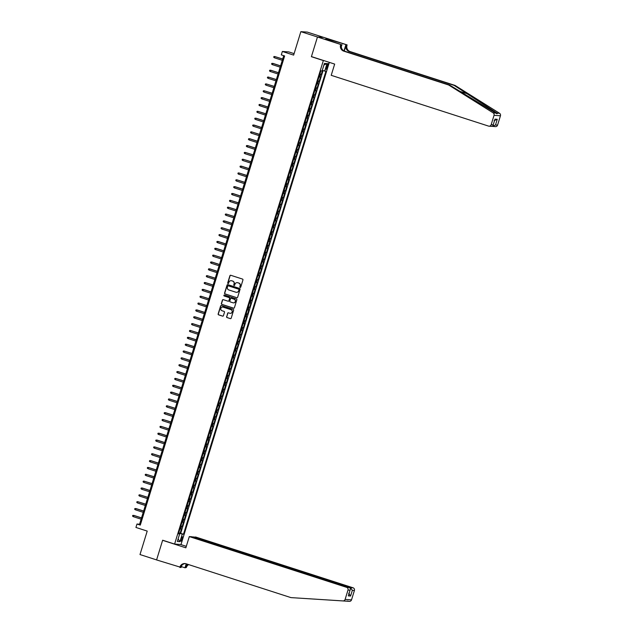 <?xml version="1.0" encoding="UTF-8"?>
<svg xmlns="http://www.w3.org/2000/svg" width="633" height="633" viewBox="0 0 633 633"><rect width="100%" height="100%" fill="white"/><g stroke="black" fill="none" stroke-linecap="round" stroke-linejoin="round"><path stroke-width="0.95" d="M240.152 287.414A0.491 0.475 -86 0 0 240.754 287.097L242.945 279.952A0.704 0.68 -86 0 0 242.502 279.066L230.776 275.284A0.704 0.68 -86 0 0 229.914 275.743L227.714 282.888A0.491 0.475 -86 0 0 228.141 283.529A0.491 0.475 -86 0 0 228.632 283.18L228.917 282.255A2.255 2.184 -86 0 1 231.662 280.783L232.635 281.099A2.255 2.184 -86 0 1 234.06 283.916L233.775 284.842A0.491 0.475 -86 0 0 234.202 285.483A0.491 0.475 -86 0 0 234.693 285.135L234.978 284.217A2.255 2.184 -86 0 1 237.723 282.737L238.696 283.054A2.255 2.184 -86 0 1 240.121 285.879L239.836 286.796A0.491 0.475 -86 0 0 240.152 287.414M237.304 282.642A2.255 2.184 -86 0 1 237.897 282.745L238.87 283.062A2.255 2.184 -86 0 1 240.295 285.887L240.01 286.812A0.491 0.475 -86 0 0 240.35 287.437M230.705 275.268A0.704 0.68 -86 0 0 230.088 275.759L227.888 282.904A0.491 0.475 -86 0 0 228.228 283.529M231.243 280.688A2.255 2.184 -86 0 1 231.836 280.791L232.809 281.107A2.255 2.184 -86 0 1 234.234 283.932L233.949 284.858A0.491 0.475 -86 0 0 234.289 285.483M182.257 539.007A2.295 0.538 107.9 0 0 182.415 536.784A2.295 0.538 107.9 0 0 181.149 538.928A2.295 0.538 107.9 0 0 180.998 541.152A2.295 0.538 107.9 0 0 182.257 539.007M226.598 316.69A0.704 0.68 -86 0 0 227.041 317.568L230.333 318.628A0.704 0.68 -86 0 0 231.187 318.17L233.632 310.233A0.704 0.68 -86 0 0 233.189 309.355L221.455 305.565A0.704 0.68 -86 0 0 220.601 306.032L218.156 313.96A0.704 0.68 -86 0 0 218.599 314.846L222.579 316.128A0.704 0.68 -86 0 0 223.433 315.669L224.478 312.275A0.704 0.68 -86 0 0 224.035 311.389L222.064 310.756A1.883 1.828 -86 0 1 222.745 307.076A1.883 1.828 -86 0 1 223.172 307.155L230.895 309.648A1.883 1.828 -86 0 1 230.206 313.327A1.883 1.828 -86 0 1 229.787 313.248L228.497 312.829A0.704 0.68 -86 0 0 227.643 313.288L226.772 316.698A0.704 0.68 -86 0 0 227.215 317.584L230.507 318.644A0.704 0.68 -86 0 0 230.578 318.66M323.352 60.554L311.396 56.693L317.457 37.007L311.428 56.59L334.667 64.091L331.209 75.319L488.541 126.094A2.152 2.089 -86 0 0 491.168 124.677L494.041 115.333A2.152 2.089 -86 0 0 493.139 112.848L448.647 84.988L343.759 51.138A5.024 4.874 94 0 1 340.586 44.848L340.704 44.468L300.857 31.65L293.641 55.111L282.358 51.463L281.305 54.889L284.628 55.957L140.297 525.097L136.981 524.029L135.929 527.447L147.212 531.095L139.996 554.548L156.588 559.904L162.649 540.21L174.597 544.071L323.352 60.554L323.795 60.586M236.766 297.724A0.704 0.68 -86 0 0 237.62 297.265L240.065 289.328A0.704 0.68 -86 0 0 239.614 288.45L227.888 284.66A0.704 0.68 -86 0 0 227.033 285.127L224.588 293.055A0.704 0.68 -86 0 0 225.031 293.941L236.94 297.739A0.704 0.68 -86 0 0 237.011 297.755M236.845 299.781L234.408 307.717A0.704 0.68 -86 0 1 233.545 308.176L221.819 304.394A0.704 0.68 -86 0 1 221.376 303.508L222.42 300.113A0.704 0.68 -86 0 1 223.275 299.654L228.03 301.189A0.704 0.68 -86 0 0 228.893 300.722L229.581 298.475A0.704 0.68 -86 0 0 229.138 297.589L224.185 295.991A0.491 0.475 -86 0 1 224.367 295.033A0.491 0.475 -86 0 1 224.478 295.049L236.402 298.903A0.704 0.68 -86 0 1 236.845 299.781M300.857 31.65L307.266 32.093L323.724 37.41M178.751 532.812L180.12 533.255L181.386 529.148L180.753 529.101L181.6 526.363L180.785 526.197M180.856 525.968L182.233 526.411L183.499 522.296L182.866 522.257L183.705 519.511L182.897 519.345M182.969 519.115L184.338 519.558L185.604 515.452L184.971 515.404L185.809 512.667L185.002 512.501M185.073 512.263L186.442 512.706L187.708 508.6L187.075 508.56L187.922 505.814L187.107 505.648M187.178 505.419L188.555 505.862L189.813 501.755L189.18 501.708L190.027 498.97L189.212 498.804M189.283 498.567L190.66 499.01L191.926 494.903L191.293 494.856L192.131 492.118L191.324 491.952M191.395 491.722L192.764 492.165L194.03 488.051L193.397 488.011L194.244 485.274L193.429 485.107M193.5 484.87L194.869 485.313L196.135 481.207L195.502 481.159L196.349 478.421L195.534 478.255M195.605 478.026L196.982 478.469L198.24 474.354L197.615 474.315L198.453 471.577L197.646 471.411M197.718 471.174L199.086 471.617L200.352 467.51L199.719 467.463L200.558 464.725L199.751 464.559M199.822 464.329L201.191 464.772L202.457 460.658L201.824 460.618L202.671 457.873L201.856 457.706M201.927 457.477L203.304 457.92L204.562 453.814L203.929 453.766L204.776 451.028L203.961 450.862M204.032 450.625L205.409 451.068L206.674 446.961L206.041 446.922L206.88 444.176L206.073 444.01M206.144 443.78L207.513 444.224L208.779 440.117L208.146 440.07L208.985 437.332L208.178 437.166M208.249 436.928L209.618 437.371L210.884 433.265L210.251 433.217L211.098 430.48L210.283 430.313M210.354 430.084L211.731 430.527L212.989 426.413L212.364 426.373L213.202 423.635L212.387 423.469M212.466 423.232L213.835 423.675L215.101 419.568L214.468 419.521L215.307 416.783L214.5 416.617M214.571 416.387L215.94 416.83L217.206 412.716L216.573 412.676L217.42 409.939L216.605 409.773M216.676 409.535L218.045 409.978L219.311 405.872L218.678 405.824L219.524 403.086L218.709 402.92M218.781 402.691L220.157 403.134L221.423 399.019L220.79 398.98L221.629 396.234L220.822 396.068M220.893 395.839L222.262 396.282L223.528 392.175L222.895 392.128L223.734 389.39L222.927 389.224M222.998 388.994L224.367 389.43L225.633 385.323L225 385.283L225.846 382.538L225.031 382.372M225.103 382.142L226.479 382.585L227.738 378.479L227.105 378.431L227.951 375.693L227.136 375.527M227.207 375.29L228.584 375.733L229.85 371.626L229.217 371.579L230.056 368.841L229.249 368.675M229.32 368.446L230.689 368.889L231.955 364.774L231.322 364.735L232.169 361.997L231.354 361.831M231.425 361.593L232.794 362.036L234.06 357.93L233.427 357.882L234.273 355.145L233.458 354.978M233.53 354.749L234.906 355.192L236.164 351.078L235.539 351.038L236.378 348.3L235.571 348.134M235.642 347.897L237.011 348.34L238.277 344.233L237.644 344.186L238.483 341.448L237.676 341.282M237.747 341.052L239.116 341.496L240.382 337.381L239.749 337.342L240.595 334.596L239.78 334.43M239.852 334.2L241.228 334.643L242.486 330.537L241.853 330.489L242.7 327.752L241.885 327.585M241.956 327.356L243.333 327.791L244.599 323.685L243.966 323.645L244.805 320.899L243.998 320.733M244.069 320.504L245.438 320.947L246.704 316.84L246.071 316.793L246.917 314.055L246.102 313.889M246.174 313.651L247.543 314.095L248.809 309.988L248.176 309.941L249.022 307.203L248.207 307.037M248.278 306.807L249.655 307.25L250.913 303.136L250.288 303.096L251.127 300.359L250.312 300.192M250.391 299.955L251.76 300.398L253.026 296.291L252.393 296.244L253.232 293.506L252.425 293.34M252.496 293.111L253.865 293.554L255.131 289.439L254.498 289.4L255.344 286.662L254.529 286.496M254.601 286.258L255.977 286.702L257.235 282.595L256.602 282.547L257.449 279.81L256.634 279.644M256.705 279.414L258.082 279.857L259.348 275.743L258.715 275.703L259.554 272.958L258.747 272.791M258.818 272.562L260.187 273.005L261.453 268.898L260.82 268.851L261.658 266.113L260.851 265.947M260.923 265.718L262.291 266.153L263.557 262.046L262.924 262.007L263.771 259.261L262.956 259.095M263.027 258.865L264.404 259.308L265.662 255.202L265.037 255.154L265.876 252.417L265.061 252.251M265.132 252.013L266.509 252.456L267.775 248.35L267.142 248.302L267.981 245.564L267.173 245.398M267.245 245.169L268.614 245.612L269.88 241.497L269.247 241.458L270.093 238.72L269.278 238.554M269.349 238.317L270.718 238.76L271.984 234.653L271.351 234.606L272.198 231.868L271.383 231.702M271.454 231.472L272.831 231.915L274.097 227.801L273.464 227.761L274.303 225.024L273.496 224.857M273.567 224.62L274.936 225.063L276.202 220.957L275.569 220.909L276.407 218.171L275.6 218.005M275.671 217.776L277.04 218.219L278.306 214.104L277.673 214.065L278.52 211.319L277.705 211.161M277.776 210.924L279.153 211.367L280.411 207.26L279.778 207.213L280.625 204.475L279.81 204.309M279.881 204.079L281.258 204.514L282.524 200.408L281.891 200.368L282.729 197.623L281.922 197.456M281.994 197.227L283.362 197.67L284.628 193.563L283.995 193.516L284.842 190.778L284.027 190.612M284.098 190.375L285.467 190.818L286.733 186.711L286.1 186.664L286.947 183.926L286.132 183.76M286.203 183.53L287.58 183.974L288.838 179.867L288.213 179.819L289.052 177.082L288.244 176.916M288.316 176.678L289.685 177.121L290.951 173.015L290.318 172.967L291.156 170.23L290.349 170.063M290.42 169.834L291.789 170.277L293.055 166.162L292.422 166.123L293.269 163.385L292.454 163.219M292.525 162.982L293.902 163.425L295.16 159.318L294.527 159.271L295.374 156.533L294.559 156.367M294.63 156.137L296.007 156.58L297.273 152.466L296.64 152.426L297.478 149.681L296.671 149.523M296.742 149.285L298.111 149.728L299.377 145.622L298.744 145.574L299.583 142.836L298.776 142.67M298.847 142.441L300.216 142.884L301.482 138.769L300.849 138.73L301.696 135.984L300.881 135.818M300.952 135.589L302.329 136.032L303.587 131.925L302.962 131.878L303.8 129.14L302.985 128.974M303.065 128.736L304.433 129.179L305.699 125.073L305.066 125.025L305.905 122.288L305.098 122.122M305.169 121.892L306.538 122.335L307.804 118.229L307.171 118.181L308.018 115.443L307.203 115.277M307.274 115.04L308.651 115.483L309.909 111.376L309.276 111.329L310.123 108.591L309.308 108.425M309.379 108.196L310.756 108.639L312.022 104.524L311.389 104.485L312.227 101.747L311.42 101.581M311.491 101.343L312.86 101.786L314.126 97.68L313.493 97.632L314.332 94.895L313.525 94.728M313.596 94.499L314.965 94.942L316.231 90.828L315.598 90.788L316.445 88.05L315.63 87.884M315.701 87.647L317.078 88.09L318.336 83.983L317.703 83.936L318.549 81.198L317.734 81.032M317.806 80.802L319.182 81.246L320.448 77.131L319 76.925M326.778 65.618L326.311 67.122A2.223 0.522 107.9 0 0 326.169 69.282A2.223 0.522 107.9 0 0 327.388 67.201L327.854 65.69A2.223 0.522 107.9 0 0 327.997 63.537A2.223 0.522 107.9 0 0 326.778 65.618M329.334 62.366L181.006 544.515L174.597 544.071M180.12 533.255L183.491 534.197L325.924 71.22L322.229 70.469M183.491 534.197L182.28 534.11L179.962 541.642L177.327 541.46L179.645 533.928L178.435 533.841L320.86 70.872L322.078 70.959L324.397 63.419L327.024 63.609L324.705 71.141M319.918 73.95L321.287 74.393L319.847 74.18M319.182 81.246L318.549 81.198M317.078 88.09L316.445 88.05M314.965 94.942L314.332 94.895M312.86 101.786L312.227 101.747M310.756 108.639L310.123 108.591M308.651 115.483L308.018 115.443M306.538 122.335L305.905 122.288M304.433 129.179L303.8 129.14M302.329 136.032L301.696 135.984M300.216 142.884L299.583 142.836M298.111 149.728L297.478 149.681M296.007 156.58L295.374 156.533M293.902 163.425L293.269 163.385M291.789 170.277L291.156 170.23M289.685 177.121L289.052 177.082M287.58 183.974L286.947 183.926M285.467 190.818L284.842 190.778M283.362 197.67L282.729 197.623M281.258 204.514L280.625 204.475M279.153 211.367L278.52 211.319M277.04 218.219L276.407 218.171M274.936 225.063L274.303 225.024M272.831 231.915L272.198 231.868M270.718 238.76L270.093 238.72M268.614 245.612L267.981 245.564M266.509 252.456L265.876 252.417M264.404 259.308L263.771 259.261M262.291 266.153L261.658 266.113M260.187 273.005L259.554 272.958M258.082 279.857L257.449 279.81M255.977 286.702L255.344 286.662M253.865 293.554L253.232 293.506M251.76 300.398L251.127 300.359M249.655 307.25L249.022 307.203M247.543 314.095L246.917 314.055M245.438 320.947L244.805 320.899M243.333 327.791L242.7 327.752M241.228 334.643L240.595 334.596M239.116 341.496L238.483 341.448M237.011 348.34L236.378 348.3M234.906 355.192L234.273 355.145M232.794 362.036L232.169 361.997M230.689 368.889L230.056 368.841M228.584 375.733L227.951 375.693M226.479 382.585L225.846 382.538M224.367 389.43L223.734 389.39M222.262 396.282L221.629 396.234M220.157 403.134L219.524 403.086M218.045 409.978L217.42 409.939M215.94 416.83L215.307 416.783M213.835 423.675L213.202 423.635M211.731 430.527L211.098 430.48M209.618 437.371L208.985 437.332M207.513 444.224L206.88 444.176M205.409 451.068L204.776 451.028M203.304 457.92L202.671 457.873M201.191 464.772L200.558 464.725M199.086 471.617L198.453 471.577M196.982 478.469L196.349 478.421M194.869 485.313L194.244 485.274M192.764 492.165L192.131 492.118M190.66 499.01L190.027 498.97M188.555 505.862L187.922 505.814M186.442 512.706L185.809 512.667M184.338 519.558L183.705 519.511M182.233 526.411L181.6 526.363M180.706 533.295L323.02 70.682M321.287 74.393L322.474 70.532M178.815 533.587L178.656 533.121M294.1 53.631L288.767 51.914L282.358 51.463M283.719 55.672L139.577 524.203L136.981 524.029M140.486 524.496L139.577 524.203M316.896 83.77L317.703 83.936M314.791 90.622L315.598 90.788M312.678 97.466L313.493 97.632M310.574 104.318L311.389 104.485M308.469 111.163L309.276 111.329M306.364 118.015L307.171 118.181M304.251 124.867L305.066 125.025M302.147 131.711L302.962 131.878M300.042 138.564L300.849 138.73M297.929 145.408L298.744 145.574M295.825 152.26L296.64 152.426M293.72 159.105L294.527 159.271M291.615 165.957L292.422 166.123M289.503 172.801L290.318 172.967M287.398 179.653L288.213 179.819M285.293 186.506L286.1 186.664M283.18 193.35L283.995 193.516M281.076 200.202L281.891 200.368M278.971 207.046L279.778 207.213M276.866 213.899L277.673 214.065M274.754 220.743L275.569 220.909M272.649 227.595L273.464 227.761M270.544 234.439L271.351 234.606M268.432 241.292L269.247 241.458M266.327 248.136L267.142 248.302M264.222 254.988L265.037 255.154M262.117 261.84L262.924 262.007M260.005 268.685L260.82 268.851M257.9 275.537L258.715 275.703M255.795 282.381L256.602 282.547M253.691 289.234L254.498 289.4M251.578 296.078L252.393 296.244M249.473 302.93L250.288 303.096M247.368 309.774L248.176 309.941M245.256 316.627L246.071 316.793M243.151 323.479L243.966 323.645M241.046 330.323L241.853 330.489M238.942 337.175L239.749 337.342M236.829 344.02L237.644 344.186M234.724 350.872L235.539 351.038M232.62 357.716L233.427 357.882M230.507 364.568L231.322 364.735M228.402 371.413L229.217 371.579M226.298 378.265L227.105 378.431M224.193 385.117L225 385.283M222.08 391.962L222.895 392.128M219.975 398.814L220.79 398.98M217.871 405.658L218.678 405.824M215.766 412.51L216.573 412.676M213.653 419.355L214.468 419.521M211.549 426.207L212.364 426.373M209.444 433.051L210.251 433.217M207.331 439.903L208.146 440.07M205.227 446.756L206.041 446.922M203.122 453.6L203.929 453.766M201.017 460.452L201.824 460.618M198.904 467.296L199.719 467.463M196.8 474.149L197.615 474.315M194.695 480.993L195.502 481.159M192.582 487.845L193.397 488.011M190.478 494.69L191.293 494.856M188.373 501.542L189.18 501.708M186.268 508.394L187.075 508.56M184.156 515.238L184.971 515.404M182.051 522.09L182.866 522.257M179.645 533.928L178.546 533.477M179.946 528.935L180.753 529.101M178.933 533.208L182.28 534.11M323.922 64.97L327.024 63.609M179.962 541.642L178.102 538.944M311.396 56.693L311.847 56.725M227.817 284.644A0.704 0.68 -86 0 0 227.2 285.135L224.762 293.071A0.704 0.68 -86 0 0 225.206 293.949L236.94 297.739M238.926 289.772A0.491 0.475 -86 0 0 238.609 289.154L228.315 285.831A0.491 0.475 -86 0 0 227.714 286.156L227.413 287.129A2.255 2.184 -86 0 0 228.837 289.954L235.872 292.224A2.255 2.184 -86 0 0 238.625 290.753L239.092 289.787A0.491 0.475 -86 0 0 238.783 289.17L238.609 289.154M228.291 285.823A0.491 0.475 -86 0 1 228.489 285.847L238.783 289.17M236.465 292.327A2.255 2.184 -86 0 0 238.799 290.761L238.625 290.753M239.092 289.787L238.799 290.761M223.204 299.631A0.704 0.68 -86 0 0 222.594 300.129L221.55 303.524A0.704 0.68 -86 0 0 221.993 304.402L233.719 308.192A0.704 0.68 -86 0 0 233.791 308.208M228.276 301.221A0.704 0.68 -86 0 0 229.067 300.738L229.755 298.483A0.704 0.68 -86 0 0 229.312 297.605L224.185 295.991M224.454 295.041A0.491 0.475 -86 0 0 224.359 296.007M232.968 302.78A1.883 1.828 -86 0 0 235.318 301.332A1.883 1.828 -86 0 0 234.075 299.187L231.354 298.309A0.704 0.68 -86 0 0 230.499 298.768L229.803 301.023A0.704 0.68 -86 0 0 230.246 301.901L232.968 302.78M233.474 302.867A1.883 1.828 -86 0 0 234.25 299.195L234.075 299.187M231.528 298.317L231.354 298.309A0.704 0.68 -86 0 1 231.528 298.317L234.25 299.195M228.426 312.813A0.704 0.68 -86 0 0 227.817 313.303L226.772 316.698M230.293 313.327A1.883 1.828 -86 0 0 231.069 309.664L230.895 309.648M222.832 307.084A1.883 1.828 -86 0 1 223.346 307.171L231.069 309.664M221.384 305.549A0.704 0.68 -86 0 0 220.775 306.04L218.33 313.976A0.704 0.68 -86 0 0 218.773 314.854L222.753 316.144A0.704 0.68 -86 0 0 222.824 316.16M282.69 59.019L274.801 56.551L274.421 57.785L282.286 60.325M274.421 57.785L273.717 57.239L273.923 56.551L274.801 56.551L282.666 59.091M448.647 84.988L449.596 85.051L495.671 113.022C497.055 113.932 497.498 113.964 497.016 113.117L454.106 85.368L349.218 51.518A5.024 4.874 94 0 1 346.045 45.228L347.113 44.919L323.874 37.418L317.465 36.975M496.858 113.695L497.016 113.117L499.548 113.291L455.056 85.431L350.168 51.59A5.024 4.874 94 0 1 346.995 45.291M454.106 85.368L455.056 85.431M340.586 44.848L341.535 44.911A5.024 4.874 94 0 0 344.708 51.202L449.596 85.051M491.168 124.677L493.234 124.828L494.982 119.139L497.253 119.297L495.504 124.986L497.57 125.128L500.45 115.776L494.041 115.333M340.704 44.468L327.348 39.839M328.456 40.203L328.717 39.365L325.37 39.135L327.364 39.776M328.717 39.365L347.113 44.919M341.955 44.555L341.314 46.66M344.257 51.036L346.045 45.228M343.988 50.909L345.855 44.824M499.548 113.291A2.152 2.089 94 0 1 500.45 115.776M497.57 125.128A2.152 2.089 94 0 1 495.433 126.632L492.363 126.355L495.504 124.986M330.988 40.029L330.711 40.923M330.45 40.844L330.711 40.014M491.129 126.276C492.339 126.529 493.044 126.046 493.234 124.828L494.713 120.025M494.982 119.139L494.903 119.613M497.253 119.297L494.112 120.674M193.041 537.132L195.716 537.029L353.048 587.796A2.152 2.089 94 0 1 354.409 590.494L351.529 599.847A2.152 2.089 94 0 1 349.4 601.35L290.943 597.607L186.055 563.766A5.024 4.874 -86 0 0 179.93 567.057L156.58 559.936L162.618 540.313L185.849 547.814L189.307 536.578L346.639 587.353L349.226 587.535L191.894 536.76L189.307 536.578M349.4 601.35L347.216 600.994M163.061 540.345L162.618 540.313M354.409 590.494L352.336 590.352L350.587 596.033L348.316 595.875L350.065 590.193L348 590.051L345.12 599.396L351.529 599.847M345.531 601.081L290.943 597.607M181.679 565.562L181.07 567.524L179.819 567.437M188.658 564.604A5.024 4.874 -86 0 0 186.339 567.508L184.971 567.793L186.197 563.813M181.347 566.63L184.971 567.793M180.563 544.483L186.308 546.342M193.128 536.847L350.46 587.614L353.048 587.796M187.993 564.391A5.024 4.874 -86 0 0 185.39 567.437L186.482 563.9M342.991 600.907A2.152 2.089 -86 0 0 345.12 599.396M348 590.051A2.152 2.089 -86 0 0 346.639 587.353M185.398 563.607A5.024 4.874 -86 0 0 180.88 567.128L179.93 567.057M352.336 590.352L350.46 587.614L350.223 588.381M350.587 596.033L348.712 593.303M348.316 595.875L348.625 594.885M349.226 587.535C350.358 588.049 350.635 588.935 350.065 590.193L348.538 595.384M280.585 65.864L273.005 63.419L272.317 64.629L280.182 67.169M272.317 64.629L271.604 64.083L271.818 63.403L272.696 63.403L280.561 65.935M278.473 72.716L270.9 70.271L270.212 71.482L278.077 74.021M270.212 71.482L269.5 70.936L269.713 70.247L270.592 70.247L278.457 72.787M276.368 79.56L268.487 77.099L268.107 78.334L275.964 80.866M268.107 78.334L267.395 77.78L267.609 77.099L268.487 77.099L276.344 79.631M274.263 86.412L266.374 83.944L265.995 85.178L273.86 87.718M265.995 85.178L265.29 84.632L265.496 83.944L266.374 83.944L274.239 86.484M272.158 93.257L264.27 90.796L263.89 92.03L271.755 94.562M263.89 92.03L263.178 91.476L263.391 90.796L264.27 90.796L272.135 93.336M270.046 100.109L262.473 97.664L261.785 98.875L269.65 101.415M261.785 98.875L261.073 98.329L261.287 97.64L262.165 97.64L270.022 100.18M267.941 106.961L260.052 104.492L259.672 105.727L267.537 108.259M259.672 105.727L258.968 105.181L259.174 104.492L260.052 104.492L267.917 107.032M265.836 113.805L257.947 111.337L257.568 112.571L265.433 115.111M257.568 112.571L256.863 112.025L257.069 111.345L257.947 111.337L265.813 113.877M263.724 120.658L256.151 118.213L255.463 119.423L263.328 121.963M255.463 119.423L254.751 118.877L254.964 118.189L255.843 118.189L263.708 120.729M261.619 127.502L254.047 125.057L253.358 126.268L261.215 128.808M253.358 126.268L252.646 125.722L252.86 125.041L253.738 125.041L261.595 127.573M259.514 134.354L251.625 131.886L251.246 133.12L259.111 135.66M251.246 133.12L250.541 132.574L250.747 131.886L251.625 131.886L259.49 134.425M257.409 141.199L249.829 138.754L249.141 139.964L257.006 142.504M249.141 139.964L248.429 139.418L248.642 138.738L249.521 138.738L257.386 141.27M255.297 148.051L247.725 145.606L247.036 146.816L254.901 149.356M247.036 146.816L246.324 146.27L246.538 145.582L247.416 145.582L255.281 148.122M253.192 154.895L245.303 152.434L244.931 153.669L252.789 156.201M244.931 153.669L244.219 153.115L244.425 152.434L245.303 152.434L253.168 154.966M251.087 161.747L243.199 159.279L242.819 160.513L250.684 163.053M242.819 160.513L242.115 159.967L242.32 159.279L243.199 159.279L251.064 161.819M248.975 168.6L241.402 166.155L240.714 167.365L248.579 169.897M240.714 167.365L240.002 166.819L240.216 166.131L241.094 166.131L248.959 168.671M246.87 175.444L238.989 172.975L238.609 174.21L246.466 176.749M238.609 174.21L237.897 173.664L238.111 172.983L238.989 172.975L246.846 175.515M244.765 182.296L236.877 179.827L236.497 181.062L244.362 183.602M236.497 181.062L235.792 180.516L235.998 179.827L236.877 179.827L244.742 182.367M242.661 189.14L235.08 186.695L234.392 187.906L242.257 190.446M234.392 187.906L233.68 187.36L233.894 186.68L234.772 186.68L242.637 189.212M240.548 195.993L232.976 193.548L232.287 194.758L240.152 197.298M232.287 194.758L231.575 194.212L231.789 193.524L232.667 193.524L240.532 196.064M238.443 202.837L230.554 200.376L230.183 201.603L238.04 204.143M230.183 201.603L229.47 201.057L229.684 200.376L230.554 200.376L238.419 202.908M236.338 209.689L228.45 207.22L228.07 208.455L235.935 210.995M228.07 208.455L227.366 207.909L227.571 207.22L228.45 207.22L236.315 209.76M234.234 216.533L226.345 214.073L225.965 215.307L233.83 217.839M225.965 215.307L225.253 214.753L225.467 214.073L226.345 214.073L234.21 216.605M232.121 223.386L224.549 220.941L223.86 222.151L231.725 224.691M223.86 222.151L223.148 221.605L223.362 220.917L224.24 220.917L232.097 223.457M230.016 230.238L222.128 227.769L221.748 229.004L229.613 231.536M221.748 229.004L221.044 228.45L221.249 227.769L222.128 227.769L229.993 230.309M227.912 237.082L220.023 234.614L219.643 235.848L227.508 238.388M219.643 235.848L218.939 235.302L219.145 234.614L220.023 234.614L227.888 237.153M225.799 243.934L218.227 241.489L217.538 242.7L225.403 245.232M217.538 242.7L216.826 242.154L217.04 241.466L217.918 241.466L225.783 244.006M223.694 250.779L216.122 248.334L215.434 249.544L223.291 252.084M215.434 249.544L214.722 248.998L214.935 248.318L215.813 248.318L223.671 250.85M221.59 257.631L213.701 255.162L213.321 256.397L221.186 258.937M213.321 256.397L212.617 255.851L212.823 255.162L213.701 255.162L221.566 257.702M219.485 264.475L211.905 262.03L211.216 263.241L219.081 265.781M211.216 263.241L210.504 262.695L210.718 262.015L211.596 262.015L219.461 264.547M217.372 271.328L209.8 268.883L209.112 270.093L216.977 272.633M209.112 270.093L208.399 269.547L208.613 268.859L209.491 268.859L217.356 271.399M215.267 278.172L207.379 275.711L206.999 276.945L214.864 279.477M206.999 276.945L206.295 276.392L206.5 275.711L207.379 275.711L215.244 278.243M213.163 285.024L205.274 282.555L204.894 283.79L212.759 286.33M204.894 283.79L204.19 283.244L204.396 282.555L205.274 282.555L213.139 285.095M211.05 291.876L203.478 289.431L202.789 290.642L210.654 293.174M202.789 290.642L202.077 290.088L202.291 289.408L203.169 289.408L211.034 291.948M208.945 298.721L201.065 296.252L200.685 297.486L208.542 300.026M200.685 297.486L199.973 296.94L200.186 296.252L201.065 296.252L208.922 298.792M206.841 305.573L198.952 303.104L198.572 304.338L206.437 306.87M198.572 304.338L197.868 303.793L198.074 303.104L198.952 303.104L206.817 305.644M204.736 312.417L197.156 309.972L196.467 311.183L204.332 313.723M196.467 311.183L195.755 310.637L195.969 309.956L196.847 309.956L204.712 312.488M202.623 319.269L195.051 316.824L194.363 318.035L202.228 320.575M194.363 318.035L193.651 317.489L193.864 316.801L194.742 316.801L202.607 319.341M200.519 326.114L192.63 323.653L192.258 324.879L200.115 327.419M192.258 324.879L191.546 324.333L191.759 323.653L192.63 323.653L200.495 326.185M198.414 332.966L190.525 330.497L190.145 331.732L198.01 334.271M190.145 331.732L189.441 331.186L189.647 330.497L190.525 330.497L198.39 333.037M196.301 339.81L188.729 337.373L188.041 338.584L195.906 341.116M188.041 338.584L187.328 338.03L187.542 337.349L188.42 337.349L196.285 339.881M194.196 346.662L186.624 344.217L185.936 345.428L193.801 347.968M185.936 345.428L185.224 344.882L185.437 344.194L186.316 344.194L194.173 346.734M192.092 353.515L184.203 351.046L183.823 352.28L191.688 354.812M183.823 352.28L183.119 351.726L183.325 351.046L184.203 351.046L192.068 353.586M189.987 360.359L182.098 357.89L181.718 359.125L189.583 361.665M181.718 359.125L181.006 358.579L181.22 357.89L182.098 357.89L189.963 360.43M187.874 367.211L180.302 364.766L179.614 365.977L187.479 368.509M179.614 365.977L178.902 365.431L179.115 364.743L179.994 364.743L187.859 367.282M185.77 374.056L178.197 371.611L177.509 372.821L185.366 375.361M177.509 372.821L176.797 372.275L177.011 371.595L177.889 371.595L185.746 374.127M183.665 380.908L175.776 378.439L175.396 379.673L183.261 382.213M175.396 379.673L174.692 379.127L174.898 378.439L175.776 378.439L183.641 380.979M181.56 387.752L173.98 385.307L173.292 386.518L181.157 389.058M173.292 386.518L172.58 385.972L172.793 385.291L173.671 385.291L181.536 387.823M179.448 394.604L171.875 392.159L171.187 393.37L179.052 395.91M171.187 393.37L170.475 392.824L170.688 392.136L171.567 392.136L179.424 394.675M177.343 401.449L169.454 398.988L169.074 400.222L176.939 402.754M169.074 400.222L168.37 399.668L168.576 398.988L169.454 398.988L177.319 401.52M175.238 408.301L167.349 405.832L166.97 407.066L174.835 409.606M166.97 407.066L166.265 406.521L166.471 405.832L167.349 405.832L175.214 408.372M173.126 415.145L165.553 412.708L164.865 413.919L172.73 416.451M164.865 413.919L164.153 413.365L164.366 412.684L165.245 412.684L173.11 415.224M171.021 421.997L163.14 419.529L162.76 420.763L170.617 423.303M162.76 420.763L162.048 420.217L162.262 419.529L163.14 419.529L170.997 422.069M168.916 428.85L161.027 426.381L160.647 427.615L168.513 430.147M160.647 427.615L159.943 427.069L160.149 426.381L161.027 426.381L168.892 428.921M166.811 435.694L159.231 433.249L158.543 434.46L166.408 436.999M158.543 434.46L157.831 433.914L158.044 433.233L158.923 433.233L166.788 435.765M164.699 442.546L157.126 440.101L156.438 441.312L164.303 443.852M156.438 441.312L155.726 440.766L155.94 440.077L156.818 440.077L164.683 442.617M162.594 449.39L154.705 446.93L154.333 448.156L162.19 450.696M154.333 448.156L153.621 447.61L153.827 446.93L154.705 446.93L162.57 449.462M160.489 456.243L152.6 453.774L152.221 455.008L160.086 457.548M152.221 455.008L151.516 454.462L151.722 453.774L152.6 453.774L160.466 456.314M158.377 463.087L150.804 460.642L150.116 461.861L157.981 464.393M150.116 461.861L149.404 461.307L149.617 460.626L150.496 460.626L158.361 463.158M156.272 469.939L148.391 467.47L148.011 468.705L155.868 471.245M148.011 468.705L147.299 468.159L147.513 467.47L148.391 467.47L156.248 470.01M154.167 476.784L146.278 474.323L145.899 475.557L153.764 478.089M145.899 475.557L145.194 475.003L145.4 474.323L146.278 474.323L154.143 476.863M152.062 483.636L144.174 481.167L143.794 482.401L151.659 484.941M143.794 482.401L143.082 481.855L143.295 481.167L144.174 481.167L152.039 483.707M149.95 490.488L142.378 488.043L141.689 489.254L149.554 491.786M141.689 489.254L140.977 488.708L141.191 488.019L142.069 488.019L149.934 490.559M147.845 497.332L139.956 494.871L139.584 496.098L147.442 498.638M139.584 496.098L138.872 495.552L139.086 494.871L139.956 494.871L147.821 497.403M145.74 504.185L137.852 501.716L137.472 502.95L145.337 505.49M137.472 502.95L136.768 502.404L136.973 501.716L137.852 501.716L145.717 504.256M143.636 511.029L136.055 508.584L135.367 509.794L143.232 512.334M135.367 509.794L134.655 509.249L134.869 508.568L135.747 508.568L143.612 511.1M141.523 517.881L133.951 515.436L133.262 516.647L141.127 519.187M133.262 516.647L132.55 516.101L132.764 515.412L133.642 515.412L141.499 517.952M319.815 77.091L320.654 74.346M326.857 65.373L327.854 65.69M326.391 66.876L327.388 67.201M467.747 93.906L459.479 91.239M349.218 51.518L350.168 51.59M344.708 51.202L343.759 51.138M493.139 112.848L495.671 113.022M185.39 567.437L186.339 567.508M489.024 126.189L491.596 126.363"/></g></svg>
